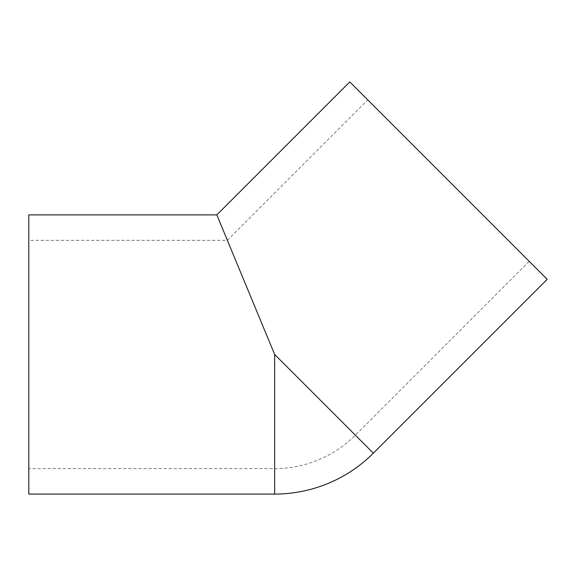 <?xml version="1.0" encoding="UTF-8"?>
<svg xmlns="http://www.w3.org/2000/svg" width="576" height="576" viewBox="0 0 576 576"><rect width="100%" height="100%" fill="white"/><g stroke="black" fill="none" stroke-linecap="round" stroke-linejoin="round"><path stroke-width="0.43" stroke-dasharray="2.88 2.16" d="M28.8 494.078L28.8 214.877M373.356 453.19L274.651 354.478L216.828 214.877M28.8 240.314L28.8 468.634L28.8 240.314L227.362 240.314L367.769 99.914L529.214 261.36L367.769 99.914M547.2 279.346L349.776 81.922M274.651 354.478L355.37 435.197L274.651 354.478L274.651 494.078M529.214 261.36L355.37 435.197A114.163 114.163 0 0 1 274.651 468.634L28.8 468.634"/><path stroke-width="0.86" d="M216.828 214.877L274.651 354.478L373.356 453.19L547.2 279.346L349.776 81.922L216.828 214.877L28.8 214.877L28.8 494.078L274.651 494.078A139.601 139.601 0 0 0 373.356 453.19M274.651 354.478L274.651 494.078"/></g></svg>
